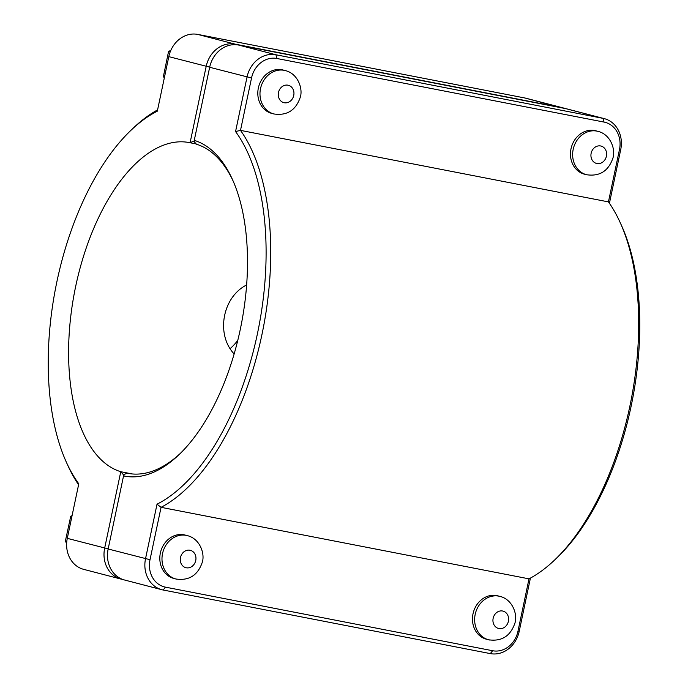 <?xml version="1.0" encoding="UTF-8"?>
<svg xmlns="http://www.w3.org/2000/svg" width="688" height="688" viewBox="0 0 688 688"><rect width="100%" height="100%" fill="white"/><g stroke="black" fill="none" stroke-linecap="round" stroke-linejoin="round"><path stroke-width="1.03" d="M157.578 109.908A210.244 105.118 -79 0 0 133.205 128.149L130.772 130.479A206.882 103.441 101 0 1 157.311 111.181L168.801 56.64A27.357 23.684 -75.4 0 1 197.697 34.4L524.849 97.988A27.357 23.684 -75.4 0 1 526.105 98.272L563.489 108.007A27.357 23.684 104.6 0 0 562.234 107.724L235.081 44.135A27.357 23.684 104.6 0 0 206.185 66.375L190.086 142.751L194.334 140.834M132.328 473.963L120.77 471.71L104.671 548.087A27.357 23.684 104.6 0 0 121.036 579.081L83.652 569.346A27.357 23.684 -75.4 0 1 67.286 538.351L78.785 483.81A206.882 103.441 101 0 1 66.315 462.104L67.699 465.165A210.244 105.118 -79 0 0 78.587 484.73M273.944 113.976L271.769 113.408A22.429 19.41 -75.4 0 1 258.49 87.402A22.429 19.41 -75.4 0 1 282.046 69.772A22.429 19.41 -75.4 0 1 283.069 70.004L285.245 70.572C298.196 73.573 303.348 89.397 300.071 97.851C295.556 110.458 286.844 115.833 273.944 113.976A22.429 19.41 -75.4 0 1 260.528 88.563A22.429 19.41 -75.4 0 1 284.221 70.339A22.429 19.41 -75.4 0 1 285.245 70.572M164.501 77.039L163.348 76.738L164.355 77.727M170.228 51.815L168.569 51.385L163.348 76.738M170.787 50.456L168.569 51.385M187.248 535.608C200.199 538.618 205.351 554.442 202.066 562.887C197.551 575.495 188.847 580.87 175.947 579.012L173.772 578.445A22.429 19.41 -75.4 0 1 160.639 551.853A22.429 19.41 -75.4 0 1 185.072 535.04L187.248 535.608A22.429 19.41 104.6 0 0 162.531 553.608A22.429 19.41 104.6 0 0 175.947 579.012A22.429 19.41 104.6 0 0 176.971 579.244M71.887 516.516L70.744 516.215L72.068 515.673M66.753 541.903L65.283 541.525L70.744 516.215M66.667 542.918L65.283 541.525M586.606 174.743L584.43 174.184A22.429 19.41 -75.4 0 1 571.152 148.178A22.429 19.41 -75.4 0 1 594.707 130.539A22.429 19.41 -75.4 0 1 595.731 130.78L597.906 131.339C610.858 134.349 616.009 150.173 612.724 158.627C608.209 171.226 599.506 176.601 586.606 174.743A22.429 19.41 -75.4 0 1 573.19 149.339A22.429 19.41 -75.4 0 1 596.874 131.107A22.429 19.41 -75.4 0 1 597.906 131.339M499.909 596.384C512.861 599.394 518.004 615.218 514.727 623.663C510.212 636.271 501.5 641.646 488.6 639.788L486.433 639.221A22.429 19.41 -75.4 0 1 473.292 612.63A22.429 19.41 -75.4 0 1 497.734 595.817L499.909 596.384A22.429 19.41 104.6 0 0 475.193 614.375A22.429 19.41 104.6 0 0 488.6 639.788A22.429 19.41 104.6 0 0 489.632 640.021M233.198 181.185A168.19 84.099 101 0 0 196.424 144.213L194.532 142.055L194.257 140.361L209.659 67.278A27.357 23.684 -75.4 0 1 238.564 45.038L565.708 108.627A27.357 23.684 -75.4 0 1 566.964 108.919L604.348 118.654A27.357 23.684 104.6 0 0 603.092 118.362L275.94 54.773A27.357 23.684 104.6 0 0 247.044 77.013L235.554 131.554A206.882 103.441 101 0 1 257.415 333.792A206.882 103.441 101 0 1 157.027 504.184L145.529 558.725A27.357 23.684 104.6 0 0 161.895 589.728A27.357 23.684 104.6 0 0 163.151 590.012L490.303 653.6A27.357 23.684 104.6 0 0 519.199 631.36L530.422 578.092M609.413 203.27L620.714 149.649A27.357 23.684 104.6 0 0 604.348 118.654M554.795 559.851L557.228 557.521A206.882 103.441 -79 0 0 621.685 225.896L620.301 222.835A210.244 105.118 101 0 1 554.795 559.851A210.244 105.118 101 0 1 529.003 578.849L517.969 631.231A23.994 20.769 -75.4 0 1 492.625 650.736L165.473 587.148A23.994 20.769 -75.4 0 1 150.018 559.705L161.061 507.331A210.244 105.118 -79 0 0 261.904 334.772A210.244 105.118 -79 0 0 240.499 130.376L251.533 77.993A23.994 20.769 -75.4 0 1 276.877 58.489L604.03 122.077A23.994 20.769 -75.4 0 1 619.484 149.52L608.441 201.894A210.244 105.118 101 0 1 620.301 222.835M161.895 589.728L124.511 579.993A27.357 23.684 -75.4 0 1 108.154 548.99L123.548 475.907A171.561 85.776 -79 0 0 179.052 454.639A171.561 85.776 -79 0 0 232.51 179.628A171.561 85.776 -79 0 0 194.257 140.361M123.548 475.907L124.511 474.35L127.099 473.172L128.768 473.499M180.273 453.452A168.19 84.099 101 0 1 127.934 473.344A168.19 84.099 101 0 1 127.099 473.172M235.554 131.554L240.499 130.376L608.441 201.894M157.027 504.184L161.061 507.331L529.003 578.849M123.926 475.305L120.77 471.71A168.19 84.099 101 0 1 75.491 287.292A168.19 84.099 101 0 1 189.26 142.579A168.19 84.099 101 0 1 190.086 142.751L196.183 143.938M565.166 108.523A27.357 23.684 104.6 0 0 563.489 108.007M234.144 353.95C215.757 334.557 222.327 297.173 246.639 284.944M66.315 462.104A206.882 103.441 101 0 1 130.772 130.479M121.036 579.081A27.357 23.684 104.6 0 0 122.292 579.373L122.834 579.477M230.231 348.567A54.085 46.818 104.6 0 0 237.79 340.336M287.962 85.192A8.97 7.766 104.6 0 0 278.485 92.484A8.97 7.766 104.6 0 0 284.264 102.744A8.97 7.766 104.6 0 0 293.742 95.451A8.97 7.766 104.6 0 0 287.962 85.192M180.488 557.529A8.97 7.766 -75.4 0 1 189.965 550.237A8.97 7.766 -75.4 0 1 195.745 560.488A8.97 7.766 -75.4 0 1 186.267 567.781A8.97 7.766 -75.4 0 1 180.488 557.529M600.624 145.968A8.97 7.766 104.6 0 0 591.147 153.261A8.97 7.766 104.6 0 0 596.926 163.52A8.97 7.766 104.6 0 0 606.403 156.228A8.97 7.766 104.6 0 0 600.624 145.968M493.15 618.297A8.97 7.766 -75.4 0 1 502.627 611.013A8.97 7.766 -75.4 0 1 508.398 621.264A8.97 7.766 -75.4 0 1 498.929 628.557A8.97 7.766 -75.4 0 1 493.15 618.297M565.708 108.627L603.092 118.362L604.03 122.077M276.877 58.489L275.94 54.773L238.564 45.038M209.659 67.278L251.533 77.993M150.018 559.705L108.154 548.99M517.969 631.231L519.199 631.36M492.625 650.736L490.303 653.6M165.473 587.148L163.151 590.012M619.484 149.52L620.714 149.649M209.694 67.14L168.801 56.64M235.219 44.668L235.081 44.135L197.697 34.4M562.294 107.964L524.849 97.988M108.179 548.852L67.286 538.351"/></g></svg>
